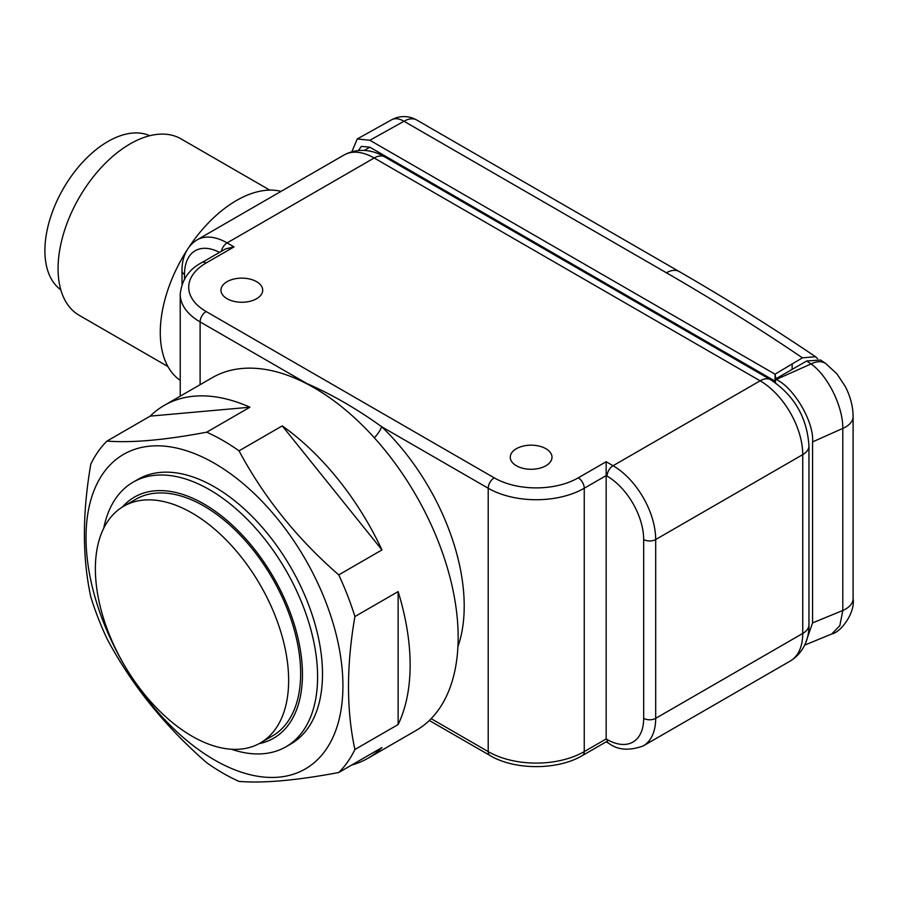 <?xml version="1.0" encoding="UTF-8"?>
<svg xmlns="http://www.w3.org/2000/svg" width="898" height="898" viewBox="0 0 898 898"><rect width="100%" height="100%" fill="white"/><g stroke="black" fill="none" stroke-linecap="round" stroke-linejoin="round"><path stroke-width="1.35" d="M149.775 135.71A89.127 51.455 120 0 0 82.1 162.807A89.127 51.455 120 0 0 44.9 250.665A89.127 51.455 120 0 0 60.806 289.807M269.782 190.107L181.014 138.864A101.856 58.808 120 0 0 102.529 166.152A101.856 58.808 120 0 0 58.067 268.659A101.856 58.808 120 0 0 79.159 315.288L167.926 366.541M306.757 383.749A16.972 12.37 101.2 0 0 306.678 383.435C332.058 394.548 357.045 408.972 381.65 426.718A16.972 6.252 -46.3 0 1 374.331 437.786M256.592 281.68A20.867 12.056 0 0 0 233.839 279.065A20.867 12.056 0 0 0 220.953 290.2A20.867 12.056 0 0 0 227.071 298.72A20.867 12.056 0 0 0 249.824 301.335A20.867 12.056 0 0 0 262.699 290.2A20.867 12.056 0 0 0 256.592 281.68M545.894 448.708A20.867 12.056 0 0 0 523.141 446.093A20.867 12.056 0 0 0 510.266 457.228A20.867 12.056 0 0 0 516.372 465.748A20.867 12.056 0 0 0 539.126 468.363A20.867 12.056 0 0 0 552.012 457.228A20.867 12.056 0 0 0 545.894 448.708M180.217 380.37A107.805 62.243 -60 0 1 160.271 332.518A107.805 62.243 -60 0 1 186.672 250.677M189.265 246.692A107.805 62.243 -60 0 1 281.063 191.375M606.161 461.729L613.065 465.725L760.123 380.819L374.174 157.992L227.115 242.898L234.03 246.883L206.113 263.002A59.414 34.304 0 0 0 206.113 311.516L494.214 477.848A59.414 34.304 0 0 0 578.245 477.848L606.161 461.729L606.161 738.964C606.161 742.702 606.161 742.702 606.161 738.964L607.07 739.481A51.781 29.892 -120 0 0 643.675 718.344L643.675 539.53A51.781 29.892 -120 0 0 607.07 476.12L606.161 475.592L584.25 488.243L584.25 751.615L606.161 738.964M234.03 246.883L225.544 248.914L201.87 262.575C189.029 269.22 181.811 279.749 180.217 294.185L180.217 396.175M123.677 506.248L135.688 499.322A136.664 78.901 60 0 1 204.014 506.09A136.664 78.901 60 0 1 293.298 626.512A136.664 78.901 60 0 1 272.352 736.023L260.341 742.96A136.664 78.901 -120 0 0 281.287 633.449A136.664 78.901 -120 0 0 192.015 513.016A136.664 78.901 -120 0 0 123.677 506.248A136.664 78.901 -120 0 0 102.731 615.759A136.664 78.901 -120 0 0 192.015 736.192A136.664 78.901 -120 0 0 260.341 742.96M259.017 743.69A139.212 80.371 -120 0 0 298.158 638.826A139.212 80.371 -120 0 0 204.014 504.014A139.212 80.371 -120 0 0 122.386 507.033M231.336 749.235A152.795 88.217 -120 0 0 285.957 746.788A152.795 88.217 -120 0 0 309.372 624.357A152.795 88.217 -120 0 0 209.56 489.724A152.795 88.217 -120 0 0 133.162 482.147A152.795 88.217 -120 0 0 103.741 528.237M812.578 441.895L842.807 428.413C843.042 406.614 827.911 375.757 811.029 363.948A25.47 15.883 -55.5 0 1 825.767 363.567L836.97 373.905L845.377 386.656C850.451 396.635 853.021 406.614 853.1 416.605L853.1 416.605A25.47 14.705 180 0 1 842.807 428.413L842.807 610.472L839.832 625.693L831.705 634.01C841.269 632.17 855.435 612.223 853.1 598.663L853.1 598.663A25.47 14.705 180 0 1 842.807 610.472L812.578 622.898L812.578 441.895C814.194 422.284 794.259 387.981 776.265 379.45L775.49 379.001L806.718 360.985L820.592 360.019M805.394 643.529L812.578 622.898M825.767 363.567A25.47 15.883 -55.5 0 1 825.778 363.567L820.592 360.008M775.49 382.829L775.49 379.001M817.607 358.695L815.552 356.742L802.442 357.831L792.148 363.971L792.126 369.404L792.148 363.971L775.019 374.174L775.973 378.731M369.875 140.268L357.258 138.943L391.573 119.816A25.47 14.447 60.9 0 1 403.977 121.264L369.875 140.268L775.019 374.174L775.019 381.111L369.875 147.205L361.389 146.363L358.381 150.494M357.258 138.943L351.87 151.706M381.886 154.13L381.886 155.376M214.465 463.323A181.654 104.875 60 0 1 342.913 685.803A181.654 104.875 60 0 1 214.465 759.955A181.654 104.875 60 0 1 86.017 537.487A181.654 104.875 60 0 1 214.465 463.323M239.036 781.406A203.723 117.616 60 0 1 222.872 773.122A203.723 117.616 60 0 1 206.708 762.739C164.761 726.134 131.523 684.781 106.985 638.691A203.723 117.616 60 0 1 90.821 597.035C82.279 557.692 82.279 513.375 90.821 464.075A203.723 117.616 60 0 1 106.985 441.075L150.202 416.122A203.723 117.616 -120 0 1 164.222 405.413L212.242 377.688A203.723 117.616 -120 0 1 314.098 387.779A203.723 117.616 -120 0 1 447.193 567.3A203.723 117.616 -120 0 1 415.965 730.545L367.944 758.271A203.723 117.616 -120 0 0 381.964 747.551L338.748 772.505C296.811 780.418 263.574 783.382 239.036 781.406M398.128 724.551L398.128 591.602A203.723 117.616 -120 0 1 398.128 724.551L354.912 749.504A203.723 117.616 60 0 1 338.748 772.505M354.912 749.504C346.37 710.161 346.37 665.845 354.912 616.544A203.723 117.616 60 0 0 338.748 574.888C297.126 538.665 263.889 497.312 239.036 450.841A203.723 117.616 60 0 0 222.872 440.458A203.723 117.616 60 0 0 206.708 432.174C165.075 440.054 131.838 443.028 106.985 441.075M285.957 746.788L290.862 743.959A152.795 88.217 -120 0 0 314.278 621.528A152.795 88.217 -120 0 0 214.465 486.884A152.795 88.217 -120 0 0 138.067 479.319L133.162 482.147M338.748 574.888L381.964 549.935A203.723 117.616 -120 0 0 282.253 425.888L239.036 450.841M398.128 591.602L354.912 616.544M351.657 765.051A203.723 117.616 -120 0 0 367.944 758.271M206.708 432.174L249.925 407.221A203.723 117.616 -120 0 0 164.222 405.413M381.964 549.935L282.253 425.888M249.925 407.221L150.202 416.122M305.814 383.266A169.767 98.017 60 0 1 306.678 383.435L200.108 321.911L200.108 384.692M219.505 252.405A51.781 29.892 -120 0 0 184.505 274.429L184.505 278.93M431.141 718.658L488.209 751.615L488.209 488.243L381.65 426.718A169.767 98.017 60 0 1 457.913 646.717M770.731 379.775C794.36 395.547 807.1 417.615 808.952 445.969A21.215 12.246 180 0 1 802.733 454.635L655.686 539.53L655.686 718.344L802.733 633.449L802.733 454.635A60.267 34.797 -120 0 0 760.123 380.819A21.215 12.246 120 0 1 770.731 379.775L384.782 156.948A21.215 12.246 120 0 0 374.174 157.992A60.267 34.797 -120 0 0 344.035 155.006L196.988 239.912A60.267 34.797 60 0 1 227.115 242.898A8.486 4.905 120 0 0 221.335 251.35M206.113 311.516A8.486 4.905 120 0 0 200.108 321.911A67.911 39.209 180 0 1 180.217 294.185M578.245 477.848A8.486 4.905 60 0 1 584.25 488.243A67.911 39.209 180 0 1 488.209 488.243A8.486 4.905 120 0 1 494.214 477.848M489.971 755.499A8.486 4.905 120 0 1 488.209 751.615A67.911 39.209 0 0 0 584.25 751.615A8.486 4.905 60 0 1 582.488 755.499C557.77 770.327 514.689 770.327 489.971 755.499L429.311 720.477M643.675 718.344A8.486 4.905 0 0 0 655.686 718.344A60.267 34.797 60 0 1 643.204 745.935L790.251 661.04A60.267 34.797 -120 0 0 802.733 633.449A21.215 12.246 180 0 0 808.952 624.784C809.266 635.458 805.618 651.465 790.251 661.04M607.07 476.12A8.486 4.905 -60 0 1 613.065 465.725A60.267 34.797 60 0 1 655.686 539.53A8.486 4.905 0 0 1 643.675 539.53M182.013 284.183L182.013 270.96A8.486 4.905 0 0 0 184.505 274.429M206.113 263.002A8.486 4.905 -120 0 0 201.87 262.575M607.07 739.481A8.486 4.905 120 0 0 608.822 743.376L606.161 741.838L582.488 755.499M806.718 360.985L811.029 363.948L776.265 379.45M395.277 163.009L396.276 162.437M802.442 357.831A2521.034 1455.501 0 0 0 666.428 272.79L403.977 121.264A25.47 14.705 120 0 1 416.706 120.006A25.47 25.47 0 0 0 391.573 119.816M416.706 120.006L679.169 271.533A25.47 14.705 120 0 0 666.428 272.79M369.875 147.205L364.307 150.415M344.035 155.006C359.862 146.542 375.555 151.257 384.782 156.948M808.952 445.969L808.952 624.784M182.013 270.96C181.778 261.509 184.573 247.725 196.988 239.912M608.822 743.376C617.835 750.122 629.285 750.975 643.204 745.935M804.687 645.112L831.705 634.01M384.4 155.59L383.379 156.162M853.1 598.663L853.1 416.605M815.552 356.742C771.999 327.287 726.538 298.888 679.169 271.533"/></g></svg>
